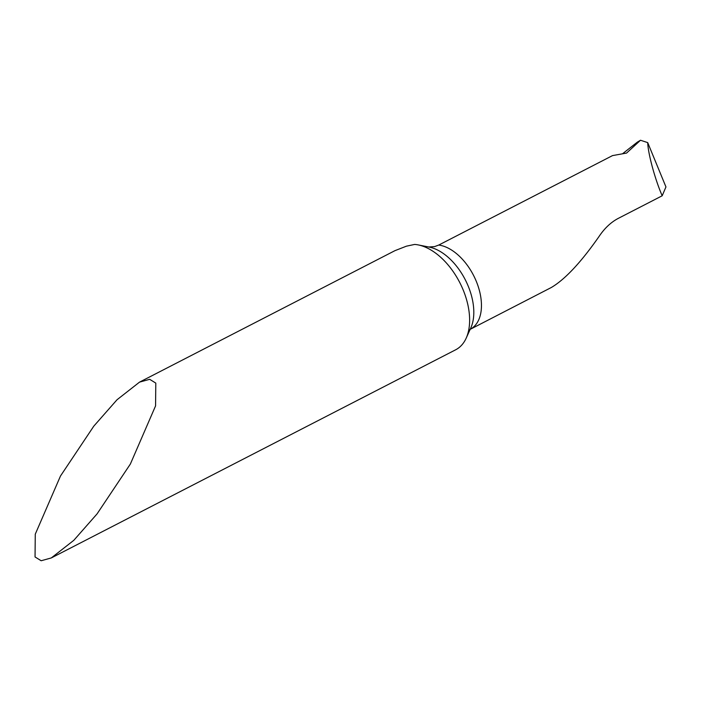 <?xml version="1.0" encoding="UTF-8"?>
<svg xmlns="http://www.w3.org/2000/svg" width="701" height="701" viewBox="0 0 701 701"><rect width="100%" height="100%" fill="white"/><g stroke="black" fill="none" stroke-linecap="round" stroke-linejoin="round"><path stroke-width="1.05" d="M139.517 382.133L394.943 250.66L406.405 246.182L414.65 244.43A57.964 34.402 -117.2 0 1 418.164 244.903A57.964 34.402 -117.2 0 1 464.088 292.256A57.964 34.402 -117.2 0 1 466.174 338.18A57.964 34.402 -117.2 0 1 455.676 349.781L51.322 557.926L41.157 560.747L35.05 556.962L35.269 534.18L60.479 476.023L93.785 426.164L117.032 399.745L139.517 382.133L149.681 379.311L155.797 383.105L155.569 405.879L130.368 464.036L97.062 513.894L73.815 540.313L51.322 557.926M637.393 142.101L640.504 140.253L647.706 142.61C648.048 153.677 655.032 179.351 662.182 195.781L618.221 218.405C610.93 222.261 604.542 228.281 599.057 236.465C581.006 262.34 565.094 279.357 551.328 287.498L469.889 329.496M640.504 140.253L626.571 153.072L612.385 155.631A46.371 27.523 -117.2 0 1 612.455 155.64L438.738 245.061L434.602 246.594L428.705 246.989M662.182 195.781L665.95 186.939L647.706 142.61M611.807 155.972L612.385 155.631M470.774 328.962A46.371 27.523 -117.2 0 0 477.03 283.195A46.371 27.523 -117.2 0 0 438.738 245.061M466.174 338.18L470.809 327.954A50.253 29.828 -117.2 0 0 465.227 279.673A50.253 29.828 -117.2 0 0 429.178 247.085L418.164 244.903M637.446 142.058L622.488 153.791"/></g></svg>
